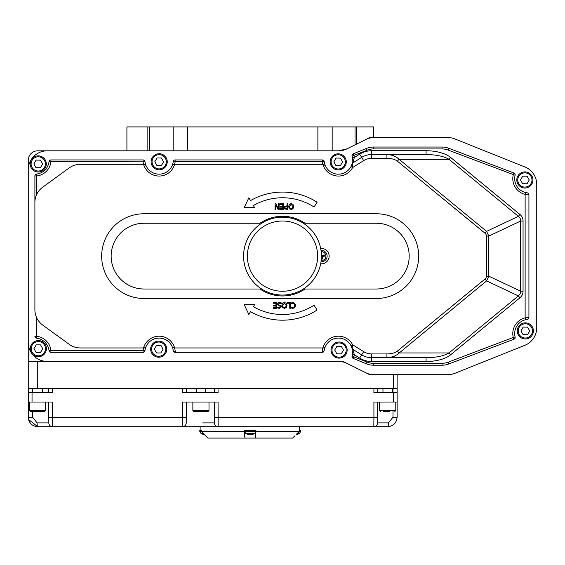 <?xml version="1.0" encoding="UTF-8"?>
<svg xmlns="http://www.w3.org/2000/svg" width="565" height="565" viewBox="0 0 565 565"><rect width="100%" height="100%" fill="white"/><g stroke="black" fill="none" stroke-linecap="round" stroke-linejoin="round"><path stroke-width="0.85" d="M392.979 411.525L392.979 417.217L397.117 417.217C396.524 423.001 393.36 426.158 387.632 426.702C393.36 426.158 396.524 423.001 397.117 417.217L397.117 388.755L392.463 388.755M186.302 388.755L186.782 388.755M32.798 388.755L28.25 388.755L28.54 419.52L28.25 417.217L32.615 417.217L32.615 411.525M196.189 388.755L42.283 388.755M377.653 388.755L205.681 388.755M382.978 388.755L377.717 388.755L377.717 392.548M52.489 388.755L52.489 392.548L28.25 392.548M28.25 402.033L52.489 402.033L52.58 426.702L218.154 426.702L218.069 402.033L182.559 402.033L182.474 426.702A3.793 3.757 90 0 0 186.231 422.91L186.358 417.217L48.752 417.217M377.653 417.217L373.917 417.217L373.917 402.033L397.117 402.033M397.117 392.548L373.917 392.548L373.917 388.755M218.069 388.755L218.069 392.548L182.559 392.548L182.559 388.755M214.269 402.033L214.396 422.91A3.793 3.757 -90 0 0 218.154 426.702L387.632 426.702A3.793 0.848 90 0 0 388.48 422.91L377.582 422.91A3.793 3.757 90 0 1 373.832 426.702L373.917 417.217L214.326 417.217M48.696 402.033L48.823 422.91L37.106 422.91A3.793 0.629 90 0 0 37.735 426.702L28.54 419.527L37.735 426.702L52.58 426.702A3.793 3.757 -90 0 1 48.823 422.91A3.793 3.757 90 0 0 52.58 426.702M37.106 422.91L32.615 417.217M208.344 422.91L214.396 422.91A3.793 3.757 90 0 0 218.154 426.702M392.979 417.217L388.48 422.91M377.582 422.91L377.717 402.033M255.931 430.495L255.415 438.087L245.069 438.087L244.546 435.664L244.546 430.495L255.931 430.495L255.931 431.512L244.546 431.512L245.803 433.546L254.674 433.546L255.931 431.512M292.621 438.087L294.994 435.664L292.621 438.087L255.415 438.087M297.134 433.546L299.429 433.546A9.888 9.888 0 0 1 296.145 434.527L299.245 431.448L299.245 430.495L300.686 430.495L300.686 431.512L299.182 431.512M201.302 431.512L199.805 431.512L199.805 430.495L201.239 430.495L201.239 431.448L207.871 438.087L245.069 438.087M244.546 431.448L201.239 431.448M299.245 431.448L255.931 431.448M447.713 137.542L374.228 137.542A18.977 18.977 0 0 0 365.795 139.52L347.016 148.842L369.778 137.542L447.713 137.542A18.977 18.977 0 0 1 454.761 138.898L524.821 166.922A18.977 18.977 0 0 1 536.75 184.536L536.75 327.714A18.977 18.977 0 0 1 524.821 345.328L454.761 373.359A18.977 18.977 0 0 1 447.713 374.715L409.971 374.715M28.25 388.565L28.25 160.312A9.485 9.485 0 0 1 37.735 150.82L338.576 150.82L347.016 148.842A18.977 18.977 0 0 1 338.576 150.82L47.227 150.82A18.977 18.977 0 0 0 28.25 169.797L28.25 342.461A18.977 18.977 0 0 0 47.227 361.43L338.576 361.43A18.977 18.977 0 0 1 347.016 363.408L365.795 372.731A18.977 18.977 0 0 0 374.228 374.715L447.713 374.715L369.778 374.715L343.026 361.43L28.25 361.43L28.25 388.565L37.735 388.565L37.735 361.43M448.772 363.973L513.952 339.233L448.772 363.973L448.102 362.2A17.077 17.077 0 0 1 442.042 363.309L373.522 363.309A17.077 17.077 0 0 1 367.038 362.031L352.094 356.134A1.9 1.9 0 0 0 353.203 358.401L366.318 363.789A18.977 18.977 0 0 0 373.522 365.209L442.042 365.209A18.977 18.977 0 0 0 448.772 363.973A18.977 18.977 0 0 1 442.042 365.209L442.042 363.309M175.115 352.32L173.229 350.639A14.231 14.231 0 0 0 172.212 346.797A14.231 14.231 0 0 1 173.229 350.639A1.9 1.9 0 0 0 175.115 352.32L175.221 352.32A16.131 16.131 0 0 0 174.62 347.955L173.964 347.955L174.62 347.955A16.131 16.131 0 0 0 143.567 347.955L80.364 347.955A18.977 18.977 0 0 1 69.213 344.332L42.714 325.087A18.977 18.977 0 0 1 34.896 309.733L34.896 175.955A1.9 1.9 0 0 1 36.57 174.069A14.231 14.231 0 0 0 49.028 161.611L143.079 161.83A16.131 16.131 0 0 0 143.567 164.295L144.23 164.295L143.567 164.295A16.131 16.131 0 0 0 174.62 164.295L322.862 164.295A16.131 16.131 0 0 1 322.375 161.83L322.375 159.937A1.9 1.9 0 0 1 324.254 161.611A14.231 14.231 0 0 0 325.271 165.453L322.862 164.295L325.271 165.453A14.231 14.231 0 0 0 350.95 166.619A14.231 14.231 0 0 1 324.254 161.611A1.9 1.9 0 0 0 322.375 159.937L175.115 159.937A1.9 1.9 0 0 0 173.229 161.611L324.254 161.611A14.231 14.231 0 0 0 352.037 163.97L350.95 166.619L352.631 167.508L352.85 162.897L361.664 157.402L352.85 162.897L354.333 157.501A16.131 16.131 0 0 0 353.923 155.608L353.203 153.85A1.9 1.9 0 0 0 352.094 156.117L367.038 150.219A17.077 17.077 0 0 1 373.522 148.941L442.042 148.941A17.077 17.077 0 0 1 448.102 150.05L515.118 175.256A1.9 1.9 0 0 0 513.952 173.024A1.9 1.9 0 0 1 515.118 175.256A14.231 14.231 0 0 0 525.577 192.538L525.125 194.381L528.925 194.72A1.9 1.9 0 0 0 527.251 192.835L525.577 192.538A14.231 14.231 0 0 1 515.118 175.256M174.62 164.295A16.131 16.131 0 0 0 175.115 161.83L175.115 159.937A1.9 1.9 0 0 0 173.229 161.611A14.231 14.231 0 0 1 144.965 161.611A14.231 14.231 0 0 0 173.229 161.611A14.231 14.231 0 0 1 172.212 165.453L173.964 164.295M50.907 159.937L143.079 159.937L50.907 159.937A1.9 1.9 0 0 0 49.028 161.611A14.231 14.231 0 0 1 36.57 174.069A1.9 1.9 0 0 0 34.896 175.955L36.789 175.955L36.57 174.069A14.231 14.231 0 0 0 49.028 161.611A1.9 1.9 0 0 1 50.907 159.937L50.907 161.83A16.131 16.131 0 0 1 36.789 175.955L36.789 194.247M49.028 350.639A14.231 14.231 0 0 0 36.57 338.188A14.231 14.231 0 0 1 49.028 350.639A1.9 1.9 0 0 0 50.907 352.32L143.079 352.32A1.9 1.9 0 0 0 144.965 350.639L49.028 350.639A1.9 1.9 0 0 0 50.907 352.32L50.907 350.42A16.131 16.131 0 0 0 36.789 336.302L34.896 336.302A1.9 1.9 0 0 0 36.57 338.188L36.789 318.003M144.033 213.761A42.368 42.368 0 0 0 101.665 256.129A42.368 42.368 0 0 0 144.033 298.497L376.304 298.497A42.368 42.368 0 0 0 418.672 256.129A42.368 42.368 0 0 0 376.304 213.761L144.033 213.761M376.304 223.246L305.008 223.246A39.847 39.847 0 0 0 259.992 223.246L144.033 223.246A32.883 32.883 0 0 0 111.15 256.129A32.883 32.883 0 0 0 144.033 289.005L259.992 289.005A39.847 39.847 0 0 0 305.008 289.005L376.304 289.005A32.883 32.883 0 0 0 409.187 256.129A32.883 32.883 0 0 0 376.304 223.246M320.666 263.798A7.712 7.712 0 0 0 329.141 256.129A7.712 7.712 0 0 0 320.666 248.452M393.325 374.715L393.325 388.565L397.117 388.565L397.117 374.715L397.117 388.565M393.325 388.565L37.735 388.565M356.451 144.16L356.451 126.913L373.578 126.913L373.578 137.542M126.913 150.82L126.913 126.913L147.119 126.913L147.119 150.82M149.421 150.82L149.421 126.913L147.119 126.913M149.421 126.913L173.151 126.913L173.151 150.82M187.552 150.82L187.552 126.913L173.151 126.913M187.552 126.913L317.883 126.913L317.883 150.82M332.171 150.82L332.171 126.913L317.883 126.913M332.171 126.913L356.451 126.913M275.882 203.704L275.035 203.704L275.035 209.396L275.741 209.396L275.741 204.89L278.029 209.396L279.11 209.396L279.11 203.704L278.404 203.704L278.404 208.612L275.882 203.704M276.716 308.278L276.716 302.586L273.156 302.586L273.156 303.257L275.96 303.257L275.96 305.368L273.347 305.368L273.347 306.046L275.96 306.046L275.96 307.6L273.156 307.6L273.156 308.278L276.716 308.278M290.509 302.586L287.211 302.586L287.211 303.257L289.753 303.257L289.753 308.278L290.509 308.278L290.509 302.586M314.034 305.241A58.372 58.372 0 0 1 253.395 306.724L254.617 304.641L244.221 304.641L248.847 314.486L250.514 311.633A64.064 64.064 0 0 0 317.113 310.03L314.034 305.241M317.113 202.221A64.064 64.064 0 0 0 250.514 200.617L248.847 197.771L244.221 207.616L254.617 207.616L253.395 205.533A58.372 58.372 0 0 1 314.034 207.009L317.113 202.221M294.817 303.228L292.988 302.48L291.215 302.974L291.215 303.878L292.981 303.137L294.217 303.702L294.746 305.425L294.238 307.148L292.981 307.734L291.215 306.986L291.215 307.897L292.974 308.377L294.824 307.593L295.537 305.425L294.817 303.228M281.907 305.432L282.592 307.628L284.428 308.398L286.257 307.628L286.942 305.432L286.264 303.236L284.428 302.466L282.592 303.236L281.907 305.432M282.698 305.432L284.421 303.115L286.151 305.432L285.685 307.148L284.421 307.741L283.164 307.148L282.698 305.432M281.356 302.925L279.491 302.48L278.008 302.995L277.486 304.21L280.53 306.83L279.35 307.72L277.712 307.106L277.712 308.01L279.407 308.377L281.321 306.746L280.946 305.721L278.976 304.959L278.277 304.09L279.548 303.137L281.356 303.878L281.356 302.925M288.644 206.55L289.329 208.746L291.166 209.516L292.995 208.746L293.68 206.55L293.002 204.361L291.166 203.584L289.329 204.361L288.644 206.55M289.435 206.55L291.159 204.24L292.889 206.55L292.423 208.266L291.159 208.859L289.902 208.266L289.435 206.55M284.718 206.416L284.216 207.68L284.894 209.043L287.818 209.396L287.818 203.704L287.062 203.704L287.062 205.822L284.718 206.416M285.007 207.659L285.332 206.811L287.062 206.472L287.062 208.739L285.417 208.52L285.007 207.659M283.496 209.396L283.496 203.704L279.936 203.704L279.936 204.375L282.74 204.375L282.74 206.486L280.127 206.486L280.127 207.164L282.74 207.164L282.74 208.718L279.936 208.718L279.936 209.396L283.496 209.396M454.761 138.898L524.821 166.922M524.821 345.328L454.761 373.359M352.037 348.28A1.9 1.9 0 0 0 352.85 349.354A1.9 1.9 0 0 1 352.037 348.28A14.231 14.231 0 0 0 350.95 345.639L352.037 348.28L352.454 354.467L354.333 354.749L352.85 349.354L352.631 344.742A16.131 16.131 0 0 0 322.862 347.955L323.519 347.955L322.862 347.955A16.131 16.131 0 0 0 322.262 352.32L322.375 352.32A1.9 1.9 0 0 0 323.893 351.557M352.094 156.117A14.231 14.231 0 0 1 352.454 157.79A14.231 14.231 0 0 0 352.094 156.117A14.231 14.231 0 0 1 352.454 157.79L352.037 163.97A1.9 1.9 0 0 1 352.85 162.897M442.042 148.941L442.042 147.041A18.977 18.977 0 0 1 448.772 148.277L513.952 173.024L448.772 148.277A18.977 18.977 0 0 0 442.042 147.041L373.522 147.041A18.977 18.977 0 0 0 366.318 148.468L353.203 153.85M526.792 192.778A14.231 14.231 0 0 0 527.251 192.835A1.9 1.9 0 0 1 528.925 194.72L528.925 317.53A1.9 1.9 0 0 1 527.251 319.416A14.231 14.231 0 0 0 515.118 336.994L513.274 337.46L513.952 339.233A1.9 1.9 0 0 0 515.118 336.994A14.231 14.231 0 0 1 525.577 319.719L527.251 319.416A1.9 1.9 0 0 0 528.925 317.53L525.125 317.869A16.131 16.131 0 0 0 513.274 337.46L448.102 362.2M143.567 164.295L80.364 164.295A18.977 18.977 0 0 0 69.213 167.918L42.714 187.17A18.977 18.977 0 0 0 34.896 202.517L34.896 309.733M536.75 184.536L536.75 262.082M321.429 256.129A38.928 38.928 0 0 0 263.036 222.412A38.928 38.928 0 0 0 263.036 289.838A38.928 38.928 0 0 0 321.429 256.129A38.928 38.928 0 0 0 263.036 222.412A38.928 38.928 0 0 0 263.036 289.838A38.928 38.928 0 0 0 321.429 256.129M352.85 349.354L361.664 354.848A18.977 18.977 0 0 0 371.699 357.723L388.988 357.617L393.883 356.444L397.124 354.665L486.585 280.89L488.81 276.179L488.81 236.078L486.585 231.368L396.39 157.084L392.957 155.474L388.988 154.633L371.699 154.528A18.977 18.977 0 0 0 361.664 157.402L363.669 160.622A15.177 15.177 0 0 1 371.699 158.327L386.912 158.327A12.105 5.692 0 0 1 397.421 161.195L485.038 233.246A9.414 5.692 -25.3 0 1 486.373 236.078L486.373 276.179A9.414 5.692 25.3 0 1 485.038 279.004L397.421 351.063A12.105 5.692 0 0 1 386.912 353.93L371.699 353.93A15.177 15.177 0 0 1 363.669 351.628L352.631 344.742L350.95 345.639A14.231 14.231 0 0 0 325.271 346.797L323.519 347.955M397.421 161.195L398.968 159.309L449.034 159.309C443.751 156.251 436.095 154.655 426.074 154.528L386.912 154.528L386.912 158.327M486.373 236.078L488.81 236.078L520.612 221.056L520.181 218.373L518.388 216.346L519.941 214.46L450.588 157.423L449.034 159.309L518.388 216.346L486.585 231.368L485.038 233.246M485.038 279.004L486.585 280.89L518.388 295.912L520.181 293.878L520.612 291.201L523.049 291.201L523.049 221.056L520.612 221.056L520.612 291.201L488.81 276.179L486.373 276.179M386.912 353.93L386.912 357.723L426.074 357.723C436.095 357.596 443.751 356.007 449.034 352.948L450.588 354.827L519.941 297.79L518.388 295.912L449.034 352.948L398.968 352.948L397.421 351.063M426.074 357.723L426.074 361.515A28.236 13.285 0 0 0 450.588 354.827M426.074 154.528L426.074 150.735L371.699 150.735A22.77 22.77 0 0 0 359.651 154.181L354.333 157.501L352.454 157.79M174.62 347.955L322.862 347.955M175.221 352.32L322.262 352.32M352.454 354.467A14.231 14.231 0 0 1 352.094 356.134A14.231 14.231 0 0 0 352.454 354.467M353.203 358.401L353.923 356.642A16.131 16.131 0 0 0 354.333 354.749L359.651 358.069A22.77 22.77 0 0 0 371.699 361.515L426.074 361.515M515.118 336.994A14.231 14.231 0 0 1 525.577 319.719L525.125 317.869L525.125 194.381A16.131 16.131 0 0 1 513.274 174.797L513.952 173.024M322.375 352.32L324.254 350.639A14.231 14.231 0 0 1 325.271 346.797L324.663 347.574M144.23 164.295L145.982 165.453A14.231 14.231 0 0 1 144.965 161.611A1.9 1.9 0 0 0 143.079 159.937L143.079 161.83L144.965 161.611A1.9 1.9 0 0 0 143.079 159.937M145.982 165.453A14.231 14.231 0 0 0 172.212 165.453L172.819 164.676M34.896 175.955L34.896 202.517M143.567 347.955A16.131 16.131 0 0 0 143.079 350.42L143.079 352.32A1.9 1.9 0 0 0 144.965 350.639A14.231 14.231 0 0 1 145.982 346.797L144.23 347.955M144.965 350.639A14.231 14.231 0 0 1 173.229 350.639M173.964 347.955L172.212 346.797A14.231 14.231 0 0 0 145.982 346.797L145.375 347.574M167.247 161.865A8.065 8.065 0 0 0 159.259 153.722A8.065 8.065 0 0 0 151.116 161.71A8.065 8.065 0 0 0 159.104 169.846A8.065 8.065 0 0 0 167.247 161.865M157.028 157.967L161.406 158.009L163.56 161.83L161.336 165.602L156.95 165.559L154.796 161.745L157.028 157.967M296.166 434.506A9.88 6.37 -96.5 0 0 297.254 434.125L296.547 434.125M251.277 434.541L251.199 434.541A9.88 6.37 -96.5 0 0 252.499 434.125L251.496 434.125A9.88 5.346 96 0 1 250.352 434.541L249.836 434.541A9.88 7.5 -97.7 0 1 248.254 434.125L247.505 434.125A9.88 8.256 99.1 0 0 249.2 434.541L249.278 434.541M250.126 434.541L250.648 434.541A9.88 7.5 97.7 0 0 251.114 434.464M204.17 434.351A9.88 7.5 -97.7 0 1 203.506 434.125L202.764 434.125A9.88 8.256 99.1 0 0 204.346 434.527A9.888 9.888 0 0 1 201.055 433.546L203.351 433.546M321.344 258.678A9.88 0.862 81.8 0 0 321.421 259.13A3.009 3.009 0 0 0 322.643 258.876L321.888 256.969L322.382 256.206L323.138 256.136A1.709 1.709 0 0 0 322.989 255.429L324.176 254.907A9.88 0.862 164.4 0 0 322.198 255.422L321.76 255.14A9.88 0.862 -98.2 0 0 321.436 253.12L321.436 254.412A1.709 1.709 0 0 0 321.393 254.42M321.421 259.13L321.421 257.838A1.709 1.709 0 0 0 322.121 257.689M322.643 258.876A9.88 0.862 -105.6 0 0 322.128 256.898L322.417 256.461A9.88 0.862 -8.2 0 0 324.437 256.136L323.138 256.136M324.437 256.136A3.009 3.009 0 0 0 324.176 254.907M321.174 251.693A4.435 4.435 0 0 1 325.772 255.211A4.435 4.435 0 0 1 321.174 260.557M322.601 261.694A5.692 5.692 0 0 1 321.012 261.8A5.692 5.692 0 0 0 327.001 254.956A5.692 5.692 0 0 0 321.012 250.45A5.692 5.692 0 0 1 327.064 255.331A5.692 5.692 0 0 1 322.601 261.694M321.344 257.082L321.421 257.838M322.989 255.429L322.269 255.67L321.506 255.175L321.436 254.412M30.425 411.525L44.656 411.525L45.603 410.571L29.472 410.571L30.425 411.525M41.923 411.525L39.691 411.525M193.823 411.525L208.054 411.525L209.001 410.571L192.87 410.571L193.823 411.525M205.314 411.525L203.089 411.525M383.338 411.525L389.878 411.525M394.836 411.525L395.79 410.571L379.659 410.571L380.605 411.525M347.143 350.152A8.065 8.065 0 0 0 339.162 342.009A8.065 8.065 0 0 0 331.019 349.996A8.065 8.065 0 0 0 339.007 358.132A8.065 8.065 0 0 0 347.143 350.152M336.931 346.253L341.309 346.296L343.464 350.116L341.239 353.888L336.853 353.845L334.699 350.032L336.931 346.253M46.302 163.998A8.065 8.065 0 0 0 38.314 155.855A8.065 8.065 0 0 0 30.171 163.843A8.065 8.065 0 0 0 38.159 171.979A8.065 8.065 0 0 0 46.302 163.998M36.082 160.1L40.461 160.142L42.622 163.956L40.39 167.734L36.012 167.692L33.858 163.878L36.082 160.1M46.415 348.739A8.065 8.065 0 0 0 38.427 340.596A8.065 8.065 0 0 0 30.284 348.584A8.065 8.065 0 0 0 38.272 356.727A8.065 8.065 0 0 0 46.415 348.739M36.195 344.848L40.574 344.89L42.735 348.704L40.503 352.475L36.125 352.44L33.971 348.619L36.195 344.848M166.781 349.234A8.065 8.065 0 0 0 158.8 341.091A8.065 8.065 0 0 0 150.657 349.078A8.065 8.065 0 0 0 158.645 357.221A8.065 8.065 0 0 0 166.781 349.234M156.569 345.342L160.947 345.385L163.101 349.198L160.877 352.97L156.491 352.927L154.337 349.114L156.569 345.342M346.281 161.964A8.065 8.065 0 0 0 338.294 153.821A8.065 8.065 0 0 0 330.158 161.809A8.065 8.065 0 0 0 338.138 169.945A8.065 8.065 0 0 0 346.281 161.964M336.062 158.066L340.448 158.108L342.602 161.929L340.37 165.7L335.991 165.658L333.837 161.844L336.062 158.066M532.943 180.044A8.065 8.065 0 0 0 524.956 171.901A8.065 8.065 0 0 0 516.813 179.889A8.065 8.065 0 0 0 524.8 188.032A8.065 8.065 0 0 0 532.943 180.044M522.724 176.153L527.103 176.195L529.257 180.009L527.032 183.78L522.653 183.738L520.499 179.924L522.724 176.153M533.402 330.984A8.065 8.065 0 0 0 525.415 322.848A8.065 8.065 0 0 0 517.272 330.829A8.065 8.065 0 0 0 525.259 338.972A8.065 8.065 0 0 0 533.402 330.984M523.183 327.093L527.562 327.135L529.716 330.949L527.491 334.727L523.112 334.685L520.951 330.864L523.183 327.093M32.615 392.548L32.615 388.755M32.043 402.033L32.043 392.548M393.325 392.548L393.325 402.033M392.979 388.755L392.979 392.548M214.396 422.91L202.651 422.91M186.302 417.217L186.358 402.033M317.636 256.129A35.136 35.136 0 0 1 264.936 286.554A35.136 35.136 0 0 1 264.936 225.703A35.136 35.136 0 0 1 317.636 256.129M371.699 150.735L371.699 158.327M371.699 361.515L371.699 353.93M359.651 358.069L363.669 351.628M519.941 297.79A21.971 13.285 25.3 0 0 523.049 291.201M523.049 221.056A21.971 13.285 -25.3 0 0 519.941 214.46M450.588 157.423A28.236 13.285 0 0 0 426.074 150.735M361.664 157.402L359.651 154.181M324.254 350.639A14.231 14.231 0 0 1 350.95 345.639M367.038 362.031L366.318 363.789A18.977 18.977 0 0 0 373.522 365.209L373.522 363.309M527.251 319.416A1.9 1.9 0 0 0 528.925 317.53M322.862 164.295A16.131 16.131 0 0 0 352.631 167.508L363.669 160.622M373.522 148.941L373.522 147.041A18.977 18.977 0 0 0 366.318 148.468L367.038 150.219M448.772 148.277L448.102 150.05M166.294 161.851A7.112 7.112 0 0 1 155.566 167.911A7.112 7.112 0 0 1 155.679 155.587A7.112 7.112 0 0 1 166.294 161.851M322.544 258.572A2.691 2.691 0 0 1 321.386 258.812M323.872 255.006A2.691 2.691 0 0 1 324.112 256.164M346.197 350.138A7.112 7.112 0 0 1 335.469 356.197A7.112 7.112 0 0 1 335.582 343.873A7.112 7.112 0 0 1 346.197 350.138M45.355 163.984A7.112 7.112 0 0 1 34.62 170.044A7.112 7.112 0 0 1 34.74 157.72A7.112 7.112 0 0 1 45.355 163.984M45.468 348.732A7.112 7.112 0 0 1 34.733 354.792A7.112 7.112 0 0 1 34.853 342.468A7.112 7.112 0 0 1 45.468 348.732M165.835 349.227A7.112 7.112 0 0 1 155.1 355.286A7.112 7.112 0 0 1 155.22 342.962A7.112 7.112 0 0 1 165.835 349.227M345.335 161.95A7.112 7.112 0 0 1 334.6 168.01A7.112 7.112 0 0 1 334.72 155.686A7.112 7.112 0 0 1 345.335 161.95M531.99 180.037A7.112 7.112 0 0 1 521.262 186.097A7.112 7.112 0 0 1 521.382 173.773A7.112 7.112 0 0 1 531.99 180.037M532.449 330.977A7.112 7.112 0 0 1 521.721 337.037A7.112 7.112 0 0 1 521.841 324.713A7.112 7.112 0 0 1 532.449 330.977M48.696 388.755L48.696 392.548M186.358 388.755L186.358 392.548M214.269 388.755L214.269 392.548M28.54 419.527C29.973 424.011 33.038 426.406 37.735 426.702C33.038 426.398 29.973 424.004 28.54 419.52M200.914 426.702L200.914 430.495M299.577 426.702L299.577 430.495M355.025 144.866L355.025 126.913M296.201 434.139L297.197 434.139M300.686 431.512L299.429 433.546M251.446 434.139L252.442 434.139M247.576 434.139L248.318 434.139M245.803 433.546A9.888 9.888 0 0 0 249.306 434.549M251.171 434.549A9.888 9.888 0 0 0 254.674 433.546M244.546 431.512L244.546 430.495M202.828 434.139L203.57 434.139M199.805 431.512L201.055 433.546M42.283 392.548L42.283 388.565M32.798 392.548L32.798 388.565M45.603 410.571L45.603 402.033M29.472 410.571L29.472 402.033M205.681 392.548L205.681 388.565M196.189 392.548L196.189 388.565M209.001 410.571L209.001 402.033M192.87 410.571L192.87 402.033M392.463 392.548L392.463 388.565M382.978 392.548L382.978 388.565M395.79 410.571L395.79 402.033M379.659 410.571L379.659 402.033"/></g></svg>
